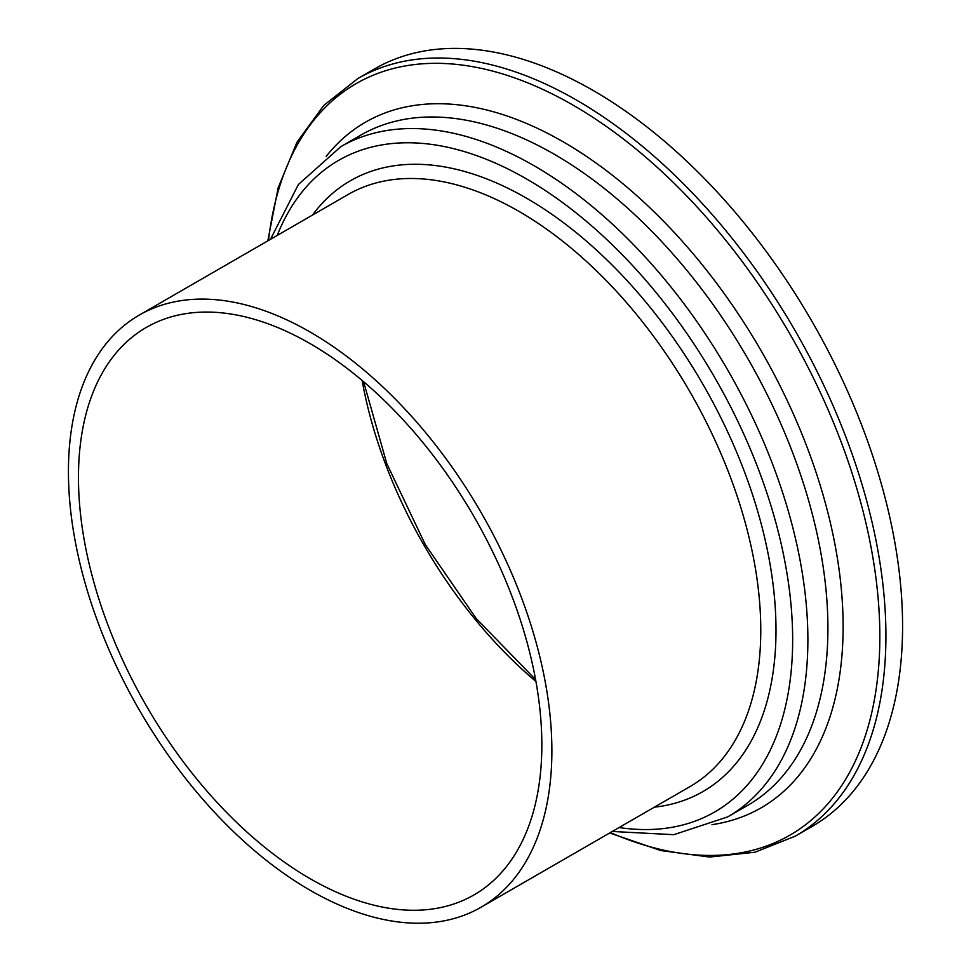 <?xml version="1.0" encoding="UTF-8"?>
<svg xmlns="http://www.w3.org/2000/svg" width="971" height="971" viewBox="0 0 971 971"><rect width="100%" height="100%" fill="white"/><g stroke="black" fill="none" stroke-linecap="round" stroke-linejoin="round"><path stroke-width="1.46" d="M541.842 744.927A327.652 189.175 -120 0 0 398.814 415.187A327.652 189.175 -120 0 0 146.33 327.409A327.652 189.175 -120 0 0 146.318 705.747A327.652 189.175 -120 0 0 473.982 894.922A327.652 189.175 -120 0 0 541.842 744.927M609.667 832.984L660.741 850.547L709.619 857.053L754.94 852.235L795.334 836.128L811.987 826.515A437.411 252.545 -120 0 0 902.581 626.271A437.411 252.545 -120 0 0 711.646 186.08A437.411 252.545 -120 0 0 374.575 68.892L357.923 78.505L323.78 105.426L296.944 142.264L278.143 187.852L267.814 240.869M551.88 750.729A341.853 197.368 -120 0 0 402.662 406.691A341.853 197.368 -120 0 0 139.229 315.114A341.853 197.368 -120 0 0 139.229 709.85A341.853 197.368 -120 0 0 481.082 907.217A341.853 197.368 -120 0 0 551.88 750.729M362.147 380.474A327.652 189.175 -120 0 0 535.931 681.484M795.334 836.128A437.411 252.545 -120 0 0 885.916 635.896A437.411 252.545 -120 0 0 694.993 195.693A437.411 252.545 -120 0 0 357.923 78.505M610.383 832.56A433.867 250.494 -120 0 0 879.835 636.515A433.867 250.494 -120 0 0 591.752 116.593A433.867 250.494 -120 0 0 268.53 240.456M711.974 824.67A395.792 228.513 -120 0 0 843.119 626.623A395.792 228.513 -120 0 0 640.629 199.14A395.792 228.513 -120 0 0 326.159 156.428M612.288 831.467L673.789 834.684L727.74 816.878L747.779 805.311A386.944 223.403 -120 0 0 827.911 628.176A386.944 223.403 -120 0 0 659.018 238.781A386.944 223.403 -120 0 0 360.848 135.09L340.809 146.67L298.4 184.49L270.436 239.364M727.74 816.878A386.944 223.403 -120 0 0 807.884 639.731A386.944 223.403 -120 0 0 638.979 250.336A386.944 223.403 -120 0 0 340.809 146.67M619.097 827.535A376.178 217.188 -120 0 0 792.652 639.731A376.178 217.188 -120 0 0 573.618 210.95A376.178 217.188 -120 0 0 277.245 235.431M654.345 807.18A352.619 203.582 -120 0 0 775.999 630.118A352.619 203.582 -120 0 0 592.88 246.828A352.619 203.582 -120 0 0 312.492 215.077M481.082 907.217L689.968 786.619A341.853 197.368 -120 0 0 760.779 630.118A341.853 197.368 -120 0 0 611.56 286.105A341.853 197.368 -120 0 0 348.14 194.491M363.603 381.712L386.822 463.689L425.334 544.67L476.203 618.515L535.591 679.603M348.116 194.503L139.229 315.114"/></g></svg>
